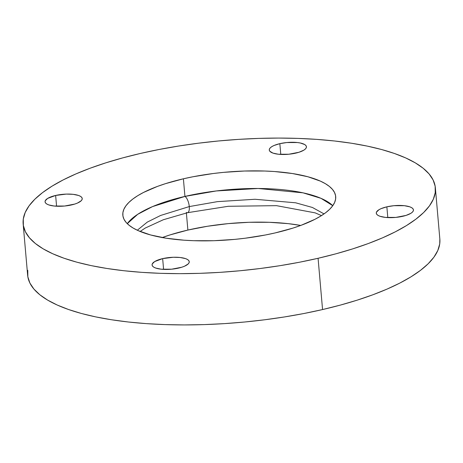 <?xml version="1.0" encoding="UTF-8"?>
<svg xmlns="http://www.w3.org/2000/svg" width="463" height="463" viewBox="0 0 463 463"><rect width="100%" height="100%" fill="white"/><g stroke="black" fill="none" stroke-linecap="round" stroke-linejoin="round"><path stroke-width="0.69" d="M187.596 212.679A8.479 3.264 -103 0 0 189.274 206.579L160.62 215.457L147.275 222.113L137.314 230.238L147.275 222.113L160.62 215.457L189.274 206.579A8.479 3.264 -103 0 0 184.934 196.416L152.564 206.585L137.743 214.288L127.29 223.664A106.837 33.874 -5 0 1 184.934 196.416A8.479 3.264 77 0 1 189.274 206.579L217.436 201.636L255.026 199.269L295.643 202.794L312.432 207.482L324.036 213.9L312.432 207.482L295.643 202.794L255.026 199.269L217.436 201.636L189.274 206.579A8.479 3.264 77 0 1 187.596 212.679A8.479 3.264 77 0 1 186.334 212.442M332.77 205.688L320.969 198.32L303.016 192.834L258.232 188.487L216.285 190.953L184.934 196.416L183.394 178.793L184.934 196.416A106.837 33.874 -5 0 1 332.77 205.688M178.672 268.071A18.653 5.915 175 0 1 152.078 264.969A18.653 5.915 175 0 1 162.658 258.62L163.595 269.391L162.658 258.62L173.324 257.26L180.165 257.497L185.553 258.62L187.44 259.471L188.678 260.466L189.228 261.572L189.06 262.747L188.186 263.945L184.482 266.231L181.791 267.226L171.64 269.194L161.165 269.194L155.771 268.071L153.884 267.22L152.645 266.225L152.096 265.12L152.263 263.939L154.683 261.566L162.658 258.62A18.653 5.915 175 0 1 189.245 261.717A18.653 5.915 175 0 1 178.672 268.071M402.879 216.273A18.653 5.915 175 0 1 376.286 213.177A18.653 5.915 175 0 1 386.86 206.822L387.803 217.593L386.86 206.822L393.891 205.699L404.373 205.699L409.761 206.822L411.648 207.673L412.886 208.668L413.436 209.774L413.268 210.954L412.394 212.152L410.849 213.327L405.999 215.428L395.848 217.396L385.366 217.396L379.978 216.273L378.092 215.422L376.853 214.427L376.303 213.321L376.471 212.147L378.89 209.774L381.049 208.663L386.86 206.822A18.653 5.915 175 0 1 413.453 209.924A18.653 5.915 175 0 1 402.879 216.273M295.857 153.108A18.653 5.915 175 0 1 269.269 150.012A18.653 5.915 175 0 1 279.843 143.657L280.786 154.428L279.843 143.657L286.875 142.535L297.35 142.535L300.284 142.992L304.631 144.508L305.869 145.504L306.413 146.609L306.251 147.79L305.377 148.988L303.832 150.162L298.976 152.263L288.831 154.231L278.35 154.231L272.956 153.108L269.836 151.262L269.287 150.157L269.454 148.982L270.323 147.784L271.874 146.609L274.032 145.498L279.843 143.657A18.653 5.915 175 0 1 306.437 146.759A18.653 5.915 175 0 1 295.857 153.108M71.655 204.906A18.653 5.915 175 0 1 45.061 201.804A18.653 5.915 175 0 1 55.635 195.455L56.579 206.226L55.635 195.455L66.307 194.095L73.148 194.333L78.536 195.455L80.423 196.306L81.662 197.302L82.211 198.407L82.044 199.582L81.17 200.78L77.466 203.066L74.774 204.061L64.623 206.029L54.142 206.029L48.754 204.906L46.867 204.056L45.629 203.06L45.079 201.955L45.247 200.774L47.666 198.401L55.635 195.455A18.653 5.915 175 0 1 82.229 198.552A18.653 5.915 175 0 1 71.655 204.906M27.768 270.334L27.844 276.787L29.898 283.055L33.915 289.068L39.859 294.781L47.666 300.122L57.267 305.053L68.57 309.521L81.459 313.492L95.818 316.912L111.508 319.759L128.373 322.005L146.25 323.62L164.973 324.598L184.355 324.928L204.212 324.604L224.358 323.631L244.591 322.017L264.72 319.777L284.554 316.935L303.896 313.52L322.561 309.556A206.897 65.601 -5 0 0 439.85 239.105L435.365 187.833A206.897 65.601 175 0 1 318.075 258.285L322.561 309.556L340.369 305.094L357.158 300.163L372.75 294.821L387.01 289.115L399.789 283.101L410.97 276.839L420.445 270.386L428.125 263.806L433.929 257.162L437.801 250.518L439.717 243.937L439.844 239.047M23.15 223.895L27.635 275.167A206.897 65.601 -5 0 0 322.561 309.556L318.075 258.285A206.897 65.601 175 0 1 23.15 223.895A206.897 65.601 175 0 1 140.439 153.444L122.631 157.906L105.842 162.837L90.25 168.179L75.99 173.885L63.211 179.899L52.03 186.161L42.555 192.614L34.875 199.194L29.071 205.838L25.199 212.482L23.283 219.063L23.358 225.516L25.413 231.784L29.429 237.797L35.373 243.509L43.181 248.851L52.782 253.782L64.085 258.256L76.974 262.22L91.333 265.64L107.022 268.488L123.887 270.733L141.765 272.348L160.487 273.332L179.87 273.656L199.727 273.332L219.873 272.36L240.106 270.745L260.235 268.505L280.069 265.664L299.411 262.249L318.075 258.285L335.883 253.822L352.667 248.891L368.264 243.55L382.525 237.843L395.304 231.83L406.485 225.568L415.959 219.115L423.639 212.534L429.444 205.89L433.316 199.246L435.232 192.666L435.156 186.213L433.102 179.945L429.085 173.932L423.141 168.219L415.334 162.878L405.733 157.947L394.43 153.479L381.541 149.508L367.182 146.088L351.492 143.241L334.627 140.995L316.75 139.38L298.027 138.402L278.645 138.072L258.788 138.396L238.642 139.369L218.409 140.983L198.28 143.223L178.446 146.065L159.104 149.48L140.439 153.444A206.897 65.601 175 0 1 435.365 187.833M275.12 232.935A106.837 33.874 175 0 1 122.822 215.173A106.837 33.874 175 0 1 183.394 178.793A106.837 33.874 175 0 1 335.692 196.555A106.837 33.874 175 0 1 275.12 232.935L265.484 234.978L245.257 238.214L234.857 239.371L214.01 240.708L193.742 240.702L184.077 240.199L166.136 238.202L150.62 234.967L138.124 230.609L133.17 228.062L129.136 225.302L126.069 222.356L123.991 219.248L122.932 216.013L122.892 212.679L123.881 209.282L125.884 205.85L128.882 202.418L132.846 199.021L137.737 195.687L143.513 192.452L157.472 186.404L165.528 183.643L183.394 178.793L193.03 176.75L213.258 173.515L223.652 172.358L244.505 171.021L264.772 171.026L274.437 171.53L292.379 173.527L307.895 176.762L320.39 181.12L325.344 183.666L329.378 186.427L332.446 189.373L334.523 192.481L335.582 195.716L335.623 199.049L334.633 202.447L332.631 205.879L329.633 209.311L325.668 212.708L320.778 216.042L315.002 219.277L301.043 225.325L292.986 228.085L275.12 232.935M161.957 237.675L170.014 234.915L187.88 230.065L207.505 226.257L228.143 223.629L248.99 222.292L269.258 222.298L288.154 223.641L300.719 225.446A106.837 33.874 -5 0 0 187.88 230.065L186.381 212.963L187.88 230.065A106.837 33.874 -5 0 0 162.281 237.554M321.472 215.608L315.17 212.87L276.463 205.653L228.323 206.284L187.544 212.691L163.341 219.74L145.226 228.062L140.133 231.471"/></g></svg>
